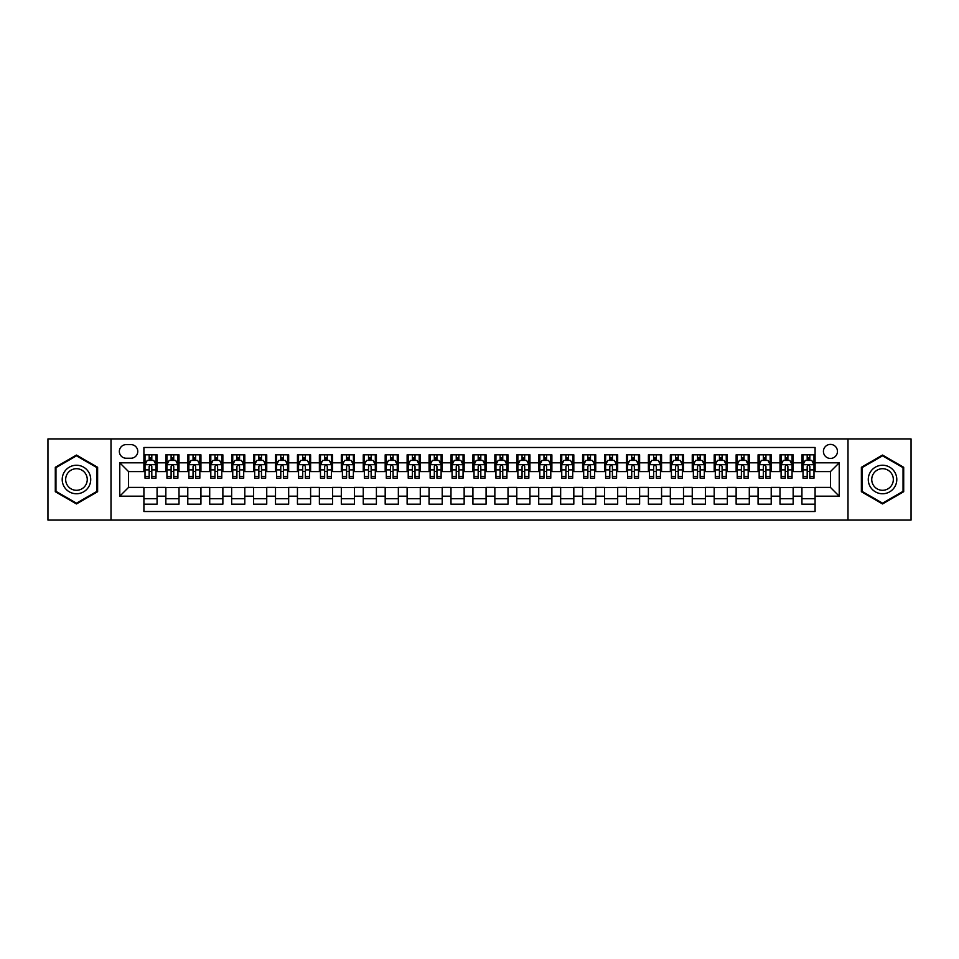 <?xml version="1.0" encoding="UTF-8"?>
<svg xmlns="http://www.w3.org/2000/svg" width="959" height="959" viewBox="0 0 959 959"><rect width="100%" height="100%" fill="white"/><g stroke="black" fill="none" stroke-linecap="round" stroke-linejoin="round"><path stroke-width="1.44" d="M830.446 444.401A7.025 7.025 0 0 0 823.421 451.425A7.025 7.025 0 0 0 830.446 458.438A7.025 7.025 0 0 0 837.459 451.425A7.025 7.025 0 0 0 830.446 444.401M847.996 520.078L911.05 520.078L911.05 438.922L847.996 438.922L847.996 520.078L111.004 520.078L111.004 438.922L47.95 438.922L47.95 520.078L111.004 520.078M815.09 454.83L801.928 454.83L801.928 462.825L793.153 462.825L793.153 471.6L801.928 471.6L801.928 462.825M793.153 462.825L793.153 454.83L779.991 454.83L779.991 462.825L771.216 462.825L771.216 471.6L779.991 471.6L779.991 462.825M771.216 462.825L771.216 454.83L758.066 454.83L758.066 462.825L749.291 462.825L749.291 471.6L758.066 471.6L758.066 462.825M749.291 462.825L749.291 454.83L736.128 454.83L736.128 462.825L727.354 462.825L727.354 471.6L736.128 471.6L736.128 462.825M727.354 462.825L727.354 454.83L714.191 454.83L714.191 462.825L705.416 462.825L705.416 471.6L714.191 471.6L714.191 462.825M705.416 462.825L705.416 454.83L692.254 454.83L692.254 462.825L683.491 462.825L683.491 471.6L692.254 471.6L692.254 462.825M683.491 462.825L683.491 454.83L670.329 454.83L670.329 462.825L661.554 462.825L661.554 471.6L670.329 471.6L670.329 462.825M661.554 462.825L661.554 454.83L648.392 454.83L648.392 462.825L639.617 462.825L639.617 471.6L648.392 471.6L648.392 462.825M639.617 462.825L639.617 454.83L626.455 454.83L626.455 462.825L617.68 462.825L617.68 471.6L626.455 471.6L626.455 462.825M617.68 462.825L617.68 454.83L604.518 454.83L604.518 462.825L595.755 462.825L595.755 471.6L604.518 471.6L604.518 462.825M595.755 462.825L595.755 454.83L582.592 454.83L582.592 462.825L573.818 462.825L573.818 471.6L582.592 471.6L582.592 462.825M573.818 462.825L573.818 454.83L560.655 454.83L560.655 462.825L551.881 462.825L551.881 471.6L560.655 471.6L560.655 462.825M551.881 462.825L551.881 454.83L538.718 454.83L538.718 462.825L529.943 462.825L529.943 471.6L538.718 471.6L538.718 462.825M529.943 462.825L529.943 454.83L516.793 454.83L516.793 462.825L508.018 462.825L508.018 471.6L516.793 471.6L516.793 462.825M508.018 462.825L508.018 454.83L494.856 454.83L494.856 462.825L486.081 462.825L486.081 471.6L494.856 471.6L494.856 462.825M486.081 462.825L486.081 454.83L472.919 454.83L472.919 462.825L464.144 462.825L464.144 471.6L472.919 471.6L472.919 462.825M464.144 462.825L464.144 454.83L450.982 454.83L450.982 462.825L442.207 462.825L442.207 471.6L450.982 471.6L450.982 462.825M442.207 462.825L442.207 454.83L429.057 454.83L429.057 462.825L420.282 462.825L420.282 471.6L429.057 471.6L429.057 462.825M420.282 462.825L420.282 454.83L407.119 454.83L407.119 462.825L398.345 462.825L398.345 471.6L407.119 471.6L407.119 462.825M398.345 462.825L398.345 454.83L385.182 454.83L385.182 462.825L376.407 462.825L376.407 471.6L385.182 471.6L385.182 462.825M376.407 462.825L376.407 454.83L363.245 454.83L363.245 462.825L354.482 462.825L354.482 471.6L363.245 471.6L363.245 462.825M354.482 462.825L354.482 454.83L341.32 454.83L341.32 462.825L332.545 462.825L332.545 471.6L341.32 471.6L341.32 462.825M332.545 462.825L332.545 454.83L319.383 454.83L319.383 462.825L310.608 462.825L310.608 471.6L319.383 471.6L319.383 462.825M310.608 462.825L310.608 454.83L297.446 454.83L297.446 462.825L288.671 462.825L288.671 471.6L297.446 471.6L297.446 462.825M288.671 462.825L288.671 454.83L275.509 454.83L275.509 462.825L266.746 462.825L266.746 471.6L275.509 471.6L275.509 462.825M266.746 462.825L266.746 454.83L253.584 454.83L253.584 462.825L244.809 462.825L244.809 471.6L253.584 471.6L253.584 462.825M244.809 462.825L244.809 454.83L231.646 454.83L231.646 462.825L222.872 462.825L222.872 471.6L231.646 471.6L231.646 462.825M222.872 462.825L222.872 454.83L209.709 454.83L209.709 462.825L200.934 462.825L200.934 471.6L209.709 471.6L209.709 462.825M200.934 462.825L200.934 454.83L187.784 454.83L187.784 462.825L179.009 462.825L179.009 471.6L187.784 471.6L187.784 462.825M179.009 462.825L179.009 454.83L165.847 454.83L165.847 471.6L157.072 471.6L157.072 454.83L143.91 454.83M143.91 504.17L157.072 504.17L157.072 487.4L165.847 487.4L165.847 504.17L179.009 504.17L179.009 487.4L187.784 487.4L187.784 496.175L179.009 496.175M187.784 496.175L187.784 504.17L200.934 504.17L200.934 487.4L209.709 487.4L209.709 496.175L200.934 496.175M209.709 496.175L209.709 504.17L222.872 504.17L222.872 487.4L231.646 487.4L231.646 496.175L222.872 496.175M231.646 496.175L231.646 504.17L244.809 504.17L244.809 487.4L253.584 487.4L253.584 496.175L244.809 496.175M253.584 496.175L253.584 504.17L266.746 504.17L266.746 487.4L275.509 487.4L275.509 496.175L266.746 496.175M275.509 496.175L275.509 504.17L288.671 504.17L288.671 487.4L297.446 487.4L297.446 496.175L288.671 496.175M297.446 496.175L297.446 504.17L310.608 504.17L310.608 487.4L319.383 487.4L319.383 496.175L310.608 496.175M319.383 496.175L319.383 504.17L332.545 504.17L332.545 487.4L341.32 487.4L341.32 496.175L332.545 496.175M341.32 496.175L341.32 504.17L354.482 504.17L354.482 487.4L363.245 487.4L363.245 496.175L354.482 496.175M363.245 496.175L363.245 504.17L376.407 504.17L376.407 487.4L385.182 487.4L385.182 496.175L376.407 496.175M385.182 496.175L385.182 504.17L398.345 504.17L398.345 487.4L407.119 487.4L407.119 496.175L398.345 496.175M407.119 496.175L407.119 504.17L420.282 504.17L420.282 487.4L429.057 487.4L429.057 496.175L420.282 496.175M429.057 496.175L429.057 504.17L442.207 504.17L442.207 487.4L450.982 487.4L450.982 496.175L442.207 496.175M450.982 496.175L450.982 504.17L464.144 504.17L464.144 487.4L472.919 487.4L472.919 496.175L464.144 496.175M472.919 496.175L472.919 504.17L486.081 504.17L486.081 487.4L494.856 487.4L494.856 496.175L486.081 496.175M494.856 496.175L494.856 504.17L508.018 504.17L508.018 487.4L516.793 487.4L516.793 496.175L508.018 496.175M516.793 496.175L516.793 504.17L529.943 504.17L529.943 487.4L538.718 487.4L538.718 496.175L529.943 496.175M538.718 496.175L538.718 504.17L551.881 504.17L551.881 487.4L560.655 487.4L560.655 496.175L551.881 496.175M560.655 496.175L560.655 504.17L573.818 504.17L573.818 487.4L582.592 487.4L582.592 496.175L573.818 496.175M582.592 496.175L582.592 504.17L595.755 504.17L595.755 487.4L604.518 487.4L604.518 496.175L595.755 496.175M604.518 496.175L604.518 504.17L617.68 504.17L617.68 487.4L626.455 487.4L626.455 496.175L617.68 496.175M626.455 496.175L626.455 504.17L639.617 504.17L639.617 487.4L648.392 487.4L648.392 496.175L639.617 496.175M648.392 496.175L648.392 504.17L661.554 504.17L661.554 487.4L670.329 487.4L670.329 496.175L661.554 496.175M670.329 496.175L670.329 504.17L683.491 504.17L683.491 487.4L692.254 487.4L692.254 496.175L683.491 496.175M692.254 496.175L692.254 504.17L705.416 504.17L705.416 487.4L714.191 487.4L714.191 496.175L705.416 496.175M714.191 496.175L714.191 504.17L727.354 504.17L727.354 487.4L736.128 487.4L736.128 496.175L727.354 496.175M736.128 496.175L736.128 504.17L749.291 504.17L749.291 487.4L758.066 487.4L758.066 496.175L749.291 496.175M758.066 496.175L758.066 504.17L771.216 504.17L771.216 487.4L779.991 487.4L779.991 496.175L771.216 496.175M779.991 496.175L779.991 504.17L793.153 504.17L793.153 487.4L801.928 487.4L801.928 496.175L793.153 496.175M126.144 458.222L130.975 458.222A6.797 6.797 0 0 0 137.772 451.425A6.797 6.797 0 0 0 130.975 444.628L126.144 444.628A6.797 6.797 0 0 0 119.348 451.425A6.797 6.797 0 0 0 126.144 458.222M847.996 438.922L111.004 438.922M815.09 462.825L815.09 447.481L143.91 447.481L143.91 471.6L128.554 471.6L128.554 487.4L143.91 487.4L143.91 511.519L815.09 511.519L815.09 487.4L830.446 487.4L830.446 471.6L815.09 471.6L815.09 462.825L839.221 462.825L839.221 496.175L815.09 496.175M143.91 496.175L119.779 496.175L119.779 462.825L143.91 462.825M801.928 496.175L801.928 504.17L815.09 504.17M143.91 460.308L145.013 460.308M149.172 460.308L151.81 460.308M155.969 460.308L157.072 460.308M143.91 471.384L145.013 471.384M149.172 471.384L151.81 471.384M155.969 471.384L157.072 471.384M143.91 487.616L157.072 487.616M143.91 498.692L157.072 498.692M165.847 471.384L166.938 471.384M171.11 471.384L173.747 471.384M177.906 471.384L179.009 471.384M165.847 460.308L166.938 460.308M171.11 460.308L173.747 460.308M177.906 460.308L179.009 460.308M165.847 487.616L179.009 487.616M165.847 498.692L179.009 498.692M187.784 487.616L200.934 487.616M187.784 498.692L200.934 498.692M187.784 460.308L188.875 460.308M193.047 460.308L195.672 460.308M199.844 460.308L200.934 460.308M187.784 471.384L188.875 471.384M193.047 471.384L195.672 471.384M199.844 471.384L200.934 471.384M209.709 487.616L222.872 487.616M209.709 498.692L222.872 498.692M209.709 460.308L210.812 460.308M214.972 460.308L217.609 460.308M221.781 460.308L222.872 460.308M209.709 471.384L210.812 471.384M214.972 471.384L217.609 471.384M221.781 471.384L222.872 471.384M231.646 487.616L244.809 487.616M231.646 498.692L244.809 498.692M231.646 460.308L232.749 460.308M236.909 460.308L239.546 460.308M243.706 460.308L244.809 460.308M231.646 471.384L232.749 471.384M236.909 471.384L239.546 471.384M243.706 471.384L244.809 471.384M253.584 487.616L266.746 487.616M253.584 498.692L266.746 498.692M253.584 460.308L254.674 460.308M258.846 460.308L261.471 460.308M265.643 460.308L266.746 460.308M253.584 471.384L254.674 471.384M258.846 471.384L261.471 471.384M265.643 471.384L266.746 471.384M275.509 487.616L288.671 487.616M275.509 498.692L288.671 498.692M275.509 460.308L276.612 460.308M280.783 460.308L283.408 460.308M287.58 460.308L288.671 460.308M275.509 471.384L276.612 471.384M280.783 471.384L283.408 471.384M287.58 471.384L288.671 471.384M297.446 487.616L310.608 487.616M297.446 498.692L310.608 498.692M297.446 460.308L298.549 460.308M302.708 460.308L305.346 460.308M309.517 460.308L310.608 460.308M297.446 471.384L298.549 471.384M302.708 471.384L305.346 471.384M309.517 471.384L310.608 471.384M319.383 487.616L332.545 487.616M319.383 498.692L332.545 498.692M319.383 460.308L320.474 460.308M324.645 460.308L327.283 460.308M331.442 460.308L332.545 460.308M319.383 471.384L320.474 471.384M324.645 471.384L327.283 471.384M331.442 471.384L332.545 471.384M341.32 487.616L354.482 487.616M341.32 498.692L354.482 498.692M341.32 460.308L342.411 460.308M346.583 460.308L349.208 460.308M353.38 460.308L354.482 460.308M341.32 471.384L342.411 471.384M346.583 471.384L349.208 471.384M353.38 471.384L354.482 471.384M363.245 487.616L376.407 487.616M363.245 498.692L376.407 498.692M363.245 460.308L364.348 460.308M368.52 460.308L371.145 460.308M375.317 460.308L376.407 460.308M363.245 471.384L364.348 471.384M368.52 471.384L371.145 471.384M375.317 471.384L376.407 471.384M385.182 487.616L398.345 487.616M385.182 498.692L398.345 498.692M385.182 460.308L386.285 460.308M390.445 460.308L393.082 460.308M397.254 460.308L398.345 460.308M385.182 471.384L386.285 471.384M390.445 471.384L393.082 471.384M397.254 471.384L398.345 471.384M407.119 487.616L420.282 487.616M407.119 498.692L420.282 498.692M407.119 460.308L408.21 460.308M412.382 460.308L415.019 460.308M419.179 460.308L420.282 460.308M407.119 471.384L408.21 471.384M412.382 471.384L415.019 471.384M419.179 471.384L420.282 471.384M429.057 487.616L442.207 487.616M429.057 498.692L442.207 498.692M429.057 460.308L430.147 460.308M434.319 460.308L436.944 460.308M441.116 460.308L442.207 460.308M429.057 471.384L430.147 471.384M434.319 471.384L436.944 471.384M441.116 471.384L442.207 471.384M450.982 487.616L464.144 487.616M450.982 498.692L464.144 498.692M450.982 460.308L452.085 460.308M456.244 460.308L458.882 460.308M463.053 460.308L464.144 460.308M450.982 471.384L452.085 471.384M456.244 471.384L458.882 471.384M463.053 471.384L464.144 471.384M472.919 487.616L486.081 487.616M472.919 498.692L486.081 498.692M472.919 460.308L474.022 460.308M478.181 460.308L480.819 460.308M484.978 460.308L486.081 460.308M472.919 471.384L474.022 471.384M478.181 471.384L480.819 471.384M484.978 471.384L486.081 471.384M494.856 487.616L508.018 487.616M494.856 498.692L508.018 498.692M494.856 460.308L495.947 460.308M500.118 460.308L502.756 460.308M506.915 460.308L508.018 460.308M494.856 471.384L495.947 471.384M500.118 471.384L502.756 471.384M506.915 471.384L508.018 471.384M516.793 487.616L529.943 487.616M516.793 498.692L529.943 498.692M516.793 460.308L517.884 460.308M522.056 460.308L524.681 460.308M528.853 460.308L529.943 460.308M516.793 471.384L517.884 471.384M522.056 471.384L524.681 471.384M528.853 471.384L529.943 471.384M538.718 487.616L551.881 487.616M538.718 498.692L551.881 498.692M538.718 460.308L539.821 460.308M543.981 460.308L546.618 460.308M550.79 460.308L551.881 460.308M538.718 471.384L539.821 471.384M543.981 471.384L546.618 471.384M550.79 471.384L551.881 471.384M560.655 487.616L573.818 487.616M560.655 498.692L573.818 498.692M560.655 460.308L561.746 460.308M565.918 460.308L568.555 460.308M572.715 460.308L573.818 460.308M560.655 471.384L561.746 471.384M565.918 471.384L568.555 471.384M572.715 471.384L573.818 471.384M582.592 487.616L595.755 487.616M582.592 498.692L595.755 498.692M582.592 460.308L583.683 460.308M587.855 460.308L590.48 460.308M594.652 460.308L595.755 460.308M582.592 471.384L583.683 471.384M587.855 471.384L590.48 471.384M594.652 471.384L595.755 471.384M604.518 487.616L617.68 487.616M604.518 498.692L617.68 498.692M604.518 460.308L605.62 460.308M609.792 460.308L612.417 460.308M616.589 460.308L617.68 460.308M604.518 471.384L605.62 471.384M609.792 471.384L612.417 471.384M616.589 471.384L617.68 471.384M626.455 487.616L639.617 487.616M626.455 498.692L639.617 498.692M626.455 460.308L627.558 460.308M631.717 460.308L634.355 460.308M638.526 460.308L639.617 460.308M626.455 471.384L627.558 471.384M631.717 471.384L634.355 471.384M638.526 471.384L639.617 471.384M648.392 487.616L661.554 487.616M648.392 498.692L661.554 498.692M648.392 460.308L649.483 460.308M653.654 460.308L656.292 460.308M660.451 460.308L661.554 460.308M648.392 471.384L649.483 471.384M653.654 471.384L656.292 471.384M660.451 471.384L661.554 471.384M670.329 487.616L683.491 487.616M670.329 498.692L683.491 498.692M670.329 460.308L671.42 460.308M675.592 460.308L678.217 460.308M682.388 460.308L683.491 460.308M670.329 471.384L671.42 471.384M675.592 471.384L678.217 471.384M682.388 471.384L683.491 471.384M692.254 487.616L705.416 487.616M692.254 498.692L705.416 498.692M692.254 460.308L693.357 460.308M697.529 460.308L700.154 460.308M704.326 460.308L705.416 460.308M692.254 471.384L693.357 471.384M697.529 471.384L700.154 471.384M704.326 471.384L705.416 471.384M714.191 487.616L727.354 487.616M714.191 498.692L727.354 498.692M714.191 460.308L715.294 460.308M719.454 460.308L722.091 460.308M726.251 460.308L727.354 460.308M714.191 471.384L715.294 471.384M719.454 471.384L722.091 471.384M726.251 471.384L727.354 471.384M736.128 487.616L749.291 487.616M736.128 498.692L749.291 498.692M736.128 460.308L737.219 460.308M741.391 460.308L744.028 460.308M748.188 460.308L749.291 460.308M736.128 471.384L737.219 471.384M741.391 471.384L744.028 471.384M748.188 471.384L749.291 471.384M758.066 487.616L771.216 487.616M758.066 498.692L771.216 498.692M758.066 460.308L759.156 460.308M763.328 460.308L765.953 460.308M770.125 460.308L771.216 460.308M758.066 471.384L759.156 471.384M763.328 471.384L765.953 471.384M770.125 471.384L771.216 471.384M779.991 487.616L793.153 487.616M779.991 498.692L793.153 498.692M779.991 460.308L781.094 460.308M785.253 460.308L787.89 460.308M792.062 460.308L793.153 460.308M779.991 471.384L781.094 471.384M785.253 471.384L787.89 471.384M792.062 471.384L793.153 471.384M801.928 487.616L815.09 487.616M801.928 498.692L815.09 498.692M801.928 460.308L803.031 460.308M807.19 460.308L809.828 460.308M813.987 460.308L815.09 460.308M801.928 471.384L803.031 471.384M807.19 471.384L809.828 471.384M813.987 471.384L815.09 471.384M128.554 471.6L119.779 462.825M128.554 487.4L119.779 496.175M839.221 462.825L830.446 471.6M839.221 496.175L830.446 487.4M76.468 503.943L97.626 491.715L97.626 467.285L76.468 455.057L55.298 467.285L55.298 491.715L76.468 503.943M903.702 467.285L882.532 455.057L861.374 467.285L861.374 491.715L882.532 503.943L903.702 491.715L903.702 467.285M151.81 457.671L149.172 457.671M155.969 476.395L151.81 476.395L151.81 478.181L155.969 478.181L155.969 464.803L153.776 460.416L147.207 460.416L145.013 464.803L145.013 478.181L149.172 478.181L149.172 476.395L145.013 476.395M145.013 464.803L145.013 454.83M155.969 464.803L155.969 454.83M149.172 460.416L149.172 454.83M151.81 454.83L151.81 460.416M151.81 476.395L151.81 466.446C150.935 464.755 150.06 464.755 149.172 466.446L149.172 476.395M76.468 465.247A14.253 14.253 0 0 0 62.203 479.5A14.253 14.253 0 0 0 76.468 493.753A14.253 14.253 0 0 0 90.721 479.5A14.253 14.253 0 0 0 76.468 465.247M76.468 468.711A10.789 10.789 0 0 0 65.668 479.5A10.789 10.789 0 0 0 76.468 490.289A10.789 10.789 0 0 0 87.257 479.5A10.789 10.789 0 0 0 76.468 468.711M96.967 491.344L76.468 503.175L55.958 491.344L55.958 467.656L76.468 455.825L96.967 467.656L96.967 491.344M870.185 472.367A14.253 14.253 0 0 0 875.411 491.847A14.253 14.253 0 0 0 894.879 486.633A14.253 14.253 0 0 0 889.664 467.153A14.253 14.253 0 0 0 870.185 472.367M873.193 474.106A10.789 10.789 0 0 0 877.137 488.85A10.789 10.789 0 0 0 891.882 484.894A10.789 10.789 0 0 0 887.938 470.15A10.789 10.789 0 0 0 873.193 474.106M903.042 467.656L903.042 491.344L882.532 503.175L862.033 491.344L862.033 467.656L882.532 455.825L903.042 467.656M173.747 457.671L171.11 457.671M177.906 476.395L173.747 476.395L173.747 478.181L177.906 478.181L177.906 464.803L175.713 460.416L169.132 460.416L166.938 464.803L166.938 478.181L171.11 478.181L171.11 476.395L166.938 476.395M166.938 464.803L166.938 454.83M177.906 464.803L177.906 454.83M171.11 460.416L171.11 454.83M173.747 454.83L173.747 460.416M173.747 476.395L173.747 466.446C172.86 464.755 171.985 464.755 171.11 466.446L171.11 476.395M195.672 457.671L193.047 457.671M199.844 476.395L195.672 476.395L195.672 478.181L199.844 478.181L199.844 464.803L197.65 460.416L191.069 460.416L188.875 464.803L188.875 478.181L193.047 478.181L193.047 476.395L188.875 476.395M188.875 464.803L188.875 454.83M199.844 464.803L199.844 454.83M193.047 460.416L193.047 454.83M195.672 454.83L195.672 460.416M195.672 476.395L195.672 466.446C194.797 464.755 193.922 464.755 193.047 466.446L193.047 476.395M217.609 457.671L214.972 457.671M221.781 476.395L217.609 476.395L217.609 478.181L221.781 478.181L221.781 464.803L219.587 460.416L213.006 460.416L210.812 464.803L210.812 478.181L214.972 478.181L214.972 476.395L210.812 476.395M210.812 464.803L210.812 454.83M221.781 464.803L221.781 454.83M214.972 460.416L214.972 454.83M217.609 454.83L217.609 460.416M217.609 476.395L217.609 466.446C216.734 464.755 215.859 464.755 214.972 466.446L214.972 476.395M239.546 457.671L236.909 457.671M243.706 476.395L239.546 476.395L239.546 478.181L243.706 478.181L243.706 464.803L241.512 460.416L234.931 460.416L232.749 464.803L232.749 478.181L236.909 478.181L236.909 476.395L232.749 476.395M232.749 464.803L232.749 454.83M243.706 464.803L243.706 454.83M236.909 460.416L236.909 454.83M239.546 454.83L239.546 460.416M239.546 476.395L239.546 466.446C238.671 464.755 237.784 464.755 236.909 466.446L236.909 476.395M261.471 457.671L258.846 457.671M265.643 476.395L261.471 476.395L261.471 478.181L265.643 478.181L265.643 464.803L263.449 460.416L256.868 460.416L254.674 464.803L254.674 478.181L258.846 478.181L258.846 476.395L254.674 476.395M254.674 464.803L254.674 454.83M265.643 464.803L265.643 454.83M258.846 460.416L258.846 454.83M261.471 454.83L261.471 460.416M261.471 476.395L261.471 466.446C260.596 464.755 259.721 464.755 258.846 466.446L258.846 476.395M283.408 457.671L280.783 457.671M287.58 476.395L283.408 476.395L283.408 478.181L287.58 478.181L287.58 464.803L285.386 460.416L278.805 460.416L276.612 464.803L276.612 478.181L280.783 478.181L280.783 476.395L276.612 476.395M276.612 464.803L276.612 454.83M287.58 464.803L287.58 454.83M280.783 460.416L280.783 454.83M283.408 454.83L283.408 460.416M283.408 476.395L283.408 466.446C282.533 464.755 281.658 464.755 280.783 466.446L280.783 476.395M305.346 457.671L302.708 457.671M309.517 476.395L305.346 476.395L305.346 478.181L309.517 478.181L309.517 464.803L307.324 460.416L300.742 460.416L298.549 464.803L298.549 478.181L302.708 478.181L302.708 476.395L298.549 476.395M298.549 464.803L298.549 454.83M309.517 464.803L309.517 454.83M302.708 460.416L302.708 454.83M305.346 454.83L305.346 460.416M305.346 476.395L305.346 466.446C304.471 464.755 303.595 464.755 302.708 466.446L302.708 476.395M327.283 457.671L324.645 457.671M331.442 476.395L327.283 476.395L327.283 478.181L331.442 478.181L331.442 464.803L329.249 460.416L322.668 460.416L320.474 464.803L320.474 478.181L324.645 478.181L324.645 476.395L320.474 476.395M320.474 464.803L320.474 454.83M331.442 464.803L331.442 454.83M324.645 460.416L324.645 454.83M327.283 454.83L327.283 460.416M327.283 476.395L327.283 466.446C326.408 464.755 325.521 464.755 324.645 466.446L324.645 476.395M349.208 457.671L346.583 457.671M353.38 476.395L349.208 476.395L349.208 478.181L353.38 478.181L353.38 464.803L351.186 460.416L344.605 460.416L342.411 464.803L342.411 478.181L346.583 478.181L346.583 476.395L342.411 476.395M342.411 464.803L342.411 454.83M353.38 464.803L353.38 454.83M346.583 460.416L346.583 454.83M349.208 454.83L349.208 460.416M349.208 476.395L349.208 466.446C348.333 464.755 347.458 464.755 346.583 466.446L346.583 476.395M371.145 457.671L368.52 457.671M375.317 476.395L371.145 476.395L371.145 478.181L375.317 478.181L375.317 464.803L373.123 460.416L366.542 460.416L364.348 464.803L364.348 478.181L368.52 478.181L368.52 476.395L364.348 476.395M364.348 464.803L364.348 454.83M375.317 464.803L375.317 454.83M368.52 460.416L368.52 454.83M371.145 454.83L371.145 460.416M371.145 476.395L371.145 466.446C370.27 464.755 369.395 464.755 368.52 466.446L368.52 476.395M393.082 457.671L390.445 457.671M397.254 476.395L393.082 476.395L393.082 478.181L397.254 478.181L397.254 464.803L395.06 460.416L388.479 460.416L386.285 464.803L386.285 478.181L390.445 478.181L390.445 476.395L386.285 476.395M386.285 464.803L386.285 454.83M397.254 464.803L397.254 454.83M390.445 460.416L390.445 454.83M393.082 454.83L393.082 460.416M393.082 476.395L393.082 466.446C392.207 464.755 391.332 464.755 390.445 466.446L390.445 476.395M415.019 457.671L412.382 457.671M419.179 476.395L415.019 476.395L415.019 478.181L419.179 478.181L419.179 464.803L416.985 460.416L410.404 460.416L408.21 464.803L408.21 478.181L412.382 478.181L412.382 476.395L408.21 476.395M408.21 464.803L408.21 454.83M419.179 464.803L419.179 454.83M412.382 460.416L412.382 454.83M415.019 454.83L415.019 460.416M415.019 476.395L415.019 466.446C414.132 464.755 413.257 464.755 412.382 466.446L412.382 476.395M436.944 457.671L434.319 457.671M441.116 476.395L436.944 476.395L436.944 478.181L441.116 478.181L441.116 464.803L438.922 460.416L432.341 460.416L430.147 464.803L430.147 478.181L434.319 478.181L434.319 476.395L430.147 476.395M430.147 464.803L430.147 454.83M441.116 464.803L441.116 454.83M434.319 460.416L434.319 454.83M436.944 454.83L436.944 460.416M436.944 476.395L436.944 466.446C436.069 464.755 435.194 464.755 434.319 466.446L434.319 476.395M458.882 457.671L456.244 457.671M463.053 476.395L458.882 476.395L458.882 478.181L463.053 478.181L463.053 464.803L460.859 460.416L454.278 460.416L452.085 464.803L452.085 478.181L456.244 478.181L456.244 476.395L452.085 476.395M452.085 464.803L452.085 454.83M463.053 464.803L463.053 454.83M456.244 460.416L456.244 454.83M458.882 454.83L458.882 460.416M458.882 476.395L458.882 466.446C458.006 464.755 457.131 464.755 456.244 466.446L456.244 476.395M480.819 457.671L478.181 457.671M484.978 476.395L480.819 476.395L480.819 478.181L484.978 478.181L484.978 464.803L482.785 460.416L476.215 460.416L474.022 464.803L474.022 478.181L478.181 478.181L478.181 476.395L474.022 476.395M474.022 464.803L474.022 454.83M484.978 464.803L484.978 454.83M478.181 460.416L478.181 454.83M480.819 454.83L480.819 460.416M480.819 476.395L480.819 466.446C479.944 464.755 479.068 464.755 478.181 466.446L478.181 476.395M502.756 457.671L500.118 457.671M506.915 476.395L502.756 476.395L502.756 478.181L506.915 478.181L506.915 464.803L504.722 460.416L498.141 460.416L495.947 464.803L495.947 478.181L500.118 478.181L500.118 476.395L495.947 476.395M495.947 464.803L495.947 454.83M506.915 464.803L506.915 454.83M500.118 460.416L500.118 454.83M502.756 454.83L502.756 460.416M502.756 476.395L502.756 466.446C501.869 464.755 500.994 464.755 500.118 466.446L500.118 476.395M524.681 457.671L522.056 457.671M528.853 476.395L524.681 476.395L524.681 478.181L528.853 478.181L528.853 464.803L526.659 460.416L520.078 460.416L517.884 464.803L517.884 478.181L522.056 478.181L522.056 476.395L517.884 476.395M517.884 464.803L517.884 454.83M528.853 464.803L528.853 454.83M522.056 460.416L522.056 454.83M524.681 454.83L524.681 460.416M524.681 476.395L524.681 466.446C523.806 464.755 522.931 464.755 522.056 466.446L522.056 476.395M546.618 457.671L543.981 457.671M550.79 476.395L546.618 476.395L546.618 478.181L550.79 478.181L550.79 464.803L548.596 460.416L542.015 460.416L539.821 464.803L539.821 478.181L543.981 478.181L543.981 476.395L539.821 476.395M539.821 464.803L539.821 454.83M550.79 464.803L550.79 454.83M543.981 460.416L543.981 454.83M546.618 454.83L546.618 460.416M546.618 476.395L546.618 466.446C545.743 464.755 544.868 464.755 543.981 466.446L543.981 476.395M568.555 457.671L565.918 457.671M572.715 476.395L568.555 476.395L568.555 478.181L572.715 478.181L572.715 464.803L570.521 460.416L563.94 460.416L561.746 464.803L561.746 478.181L565.918 478.181L565.918 476.395L561.746 476.395M561.746 464.803L561.746 454.83M572.715 464.803L572.715 454.83M565.918 460.416L565.918 454.83M568.555 454.83L568.555 460.416M568.555 476.395L568.555 466.446C567.68 464.755 566.793 464.755 565.918 466.446L565.918 476.395M590.48 457.671L587.855 457.671M594.652 476.395L590.48 476.395L590.48 478.181L594.652 478.181L594.652 464.803L592.458 460.416L585.877 460.416L583.683 464.803L583.683 478.181L587.855 478.181L587.855 476.395L583.683 476.395M583.683 464.803L583.683 454.83M594.652 464.803L594.652 454.83M587.855 460.416L587.855 454.83M590.48 454.83L590.48 460.416M590.48 476.395L590.48 466.446C589.605 464.755 588.73 464.755 587.855 466.446L587.855 476.395M612.417 457.671L609.792 457.671M616.589 476.395L612.417 476.395L612.417 478.181L616.589 478.181L616.589 464.803L614.395 460.416L607.814 460.416L605.62 464.803L605.62 478.181L609.792 478.181L609.792 476.395L605.62 476.395M605.62 464.803L605.62 454.83M616.589 464.803L616.589 454.83M609.792 460.416L609.792 454.83M612.417 454.83L612.417 460.416M612.417 476.395L612.417 466.446C611.542 464.755 610.667 464.755 609.792 466.446L609.792 476.395M634.355 457.671L631.717 457.671M638.526 476.395L634.355 476.395L634.355 478.181L638.526 478.181L638.526 464.803L636.332 460.416L629.751 460.416L627.558 464.803L627.558 478.181L631.717 478.181L631.717 476.395L627.558 476.395M627.558 464.803L627.558 454.83M638.526 464.803L638.526 454.83M631.717 460.416L631.717 454.83M634.355 454.83L634.355 460.416M634.355 476.395L634.355 466.446C633.479 464.755 632.604 464.755 631.717 466.446L631.717 476.395M656.292 457.671L653.654 457.671M660.451 476.395L656.292 476.395L656.292 478.181L660.451 478.181L660.451 464.803L658.258 460.416L651.676 460.416L649.483 464.803L649.483 478.181L653.654 478.181L653.654 476.395L649.483 476.395M649.483 464.803L649.483 454.83M660.451 464.803L660.451 454.83M653.654 460.416L653.654 454.83M656.292 454.83L656.292 460.416M656.292 476.395L656.292 466.446C655.417 464.755 654.529 464.755 653.654 466.446L653.654 476.395M678.217 457.671L675.592 457.671M682.388 476.395L678.217 476.395L678.217 478.181L682.388 478.181L682.388 464.803L680.195 460.416L673.614 460.416L671.42 464.803L671.42 478.181L675.592 478.181L675.592 476.395L671.42 476.395M671.42 464.803L671.42 454.83M682.388 464.803L682.388 454.83M675.592 460.416L675.592 454.83M678.217 454.83L678.217 460.416M678.217 476.395L678.217 466.446C677.342 464.755 676.467 464.755 675.592 466.446L675.592 476.395M700.154 457.671L697.529 457.671M704.326 476.395L700.154 476.395L700.154 478.181L704.326 478.181L704.326 464.803L702.132 460.416L695.551 460.416L693.357 464.803L693.357 478.181L697.529 478.181L697.529 476.395L693.357 476.395M693.357 464.803L693.357 454.83M704.326 464.803L704.326 454.83M697.529 460.416L697.529 454.83M700.154 454.83L700.154 460.416M700.154 476.395L700.154 466.446C699.279 464.755 698.404 464.755 697.529 466.446L697.529 476.395M722.091 457.671L719.454 457.671M726.251 476.395L722.091 476.395L722.091 478.181L726.251 478.181L726.251 464.803L724.069 460.416L717.488 460.416L715.294 464.803L715.294 478.181L719.454 478.181L719.454 476.395L715.294 476.395M715.294 464.803L715.294 454.83M726.251 464.803L726.251 454.83M719.454 460.416L719.454 454.83M722.091 454.83L722.091 460.416M722.091 476.395L722.091 466.446C721.216 464.755 720.341 464.755 719.454 466.446L719.454 476.395M744.028 457.671L741.391 457.671M748.188 476.395L744.028 476.395L744.028 478.181L748.188 478.181L748.188 464.803L745.994 460.416L739.413 460.416L737.219 464.803L737.219 478.181L741.391 478.181L741.391 476.395L737.219 476.395M737.219 464.803L737.219 454.83M748.188 464.803L748.188 454.83M741.391 460.416L741.391 454.83M744.028 454.83L744.028 460.416M744.028 476.395L744.028 466.446C743.141 464.755 742.266 464.755 741.391 466.446L741.391 476.395M765.953 457.671L763.328 457.671M770.125 476.395L765.953 476.395L765.953 478.181L770.125 478.181L770.125 464.803L767.931 460.416L761.35 460.416L759.156 464.803L759.156 478.181L763.328 478.181L763.328 476.395L759.156 476.395M759.156 464.803L759.156 454.83M770.125 464.803L770.125 454.83M763.328 460.416L763.328 454.83M765.953 454.83L765.953 460.416M765.953 476.395L765.953 466.446C765.078 464.755 764.203 464.755 763.328 466.446L763.328 476.395M787.89 457.671L785.253 457.671M792.062 476.395L787.89 476.395L787.89 478.181L792.062 478.181L792.062 464.803L789.868 460.416L783.287 460.416L781.094 464.803L781.094 478.181L785.253 478.181L785.253 476.395L781.094 476.395M781.094 464.803L781.094 454.83M792.062 464.803L792.062 454.83M785.253 460.416L785.253 454.83M787.89 454.83L787.89 460.416M787.89 476.395L787.89 466.446C787.015 464.755 786.14 464.755 785.253 466.446L785.253 476.395M809.828 457.671L807.19 457.671M813.987 476.395L809.828 476.395L809.828 478.181L813.987 478.181L813.987 464.803L811.793 460.416L805.224 460.416L803.031 464.803L803.031 478.181L807.19 478.181L807.19 476.395L803.031 476.395M803.031 464.803L803.031 454.83M813.987 464.803L813.987 454.83M807.19 460.416L807.19 454.83M809.828 454.83L809.828 460.416M809.828 476.395L809.828 466.446C808.952 464.755 808.077 464.755 807.19 466.446L807.19 476.395M165.847 496.175L157.072 496.175M165.847 462.825L157.072 462.825M155.921 464.695L145.061 464.695M145.013 461.627L146.595 461.627M154.387 461.627L155.969 461.627M149.172 469.886L145.013 469.886M155.969 469.886L151.81 469.886M151.81 459.073L149.172 459.073M177.859 464.695L166.998 464.695M166.938 461.627L168.532 461.627M176.324 461.627L177.906 461.627M171.11 469.886L166.938 469.886M177.906 469.886L173.747 469.886M173.747 459.073L171.11 459.073M199.784 464.695L188.935 464.695M188.875 461.627L190.469 461.627M198.249 461.627L199.844 461.627M193.047 469.886L188.875 469.886M199.844 469.886L195.672 469.886M195.672 459.073L193.047 459.073M221.721 464.695L210.86 464.695M210.812 461.627L212.395 461.627M220.186 461.627L221.781 461.627M214.972 469.886L210.812 469.886M221.781 469.886L217.609 469.886M217.609 459.073L214.972 459.073M243.658 464.695L232.797 464.695M232.749 461.627L234.332 461.627M242.124 461.627L243.706 461.627M236.909 469.886L232.749 469.886M243.706 469.886L239.546 469.886M239.546 459.073L236.909 459.073M265.595 464.695L254.734 464.695M254.674 461.627L256.269 461.627M264.049 461.627L265.643 461.627M258.846 469.886L254.674 469.886M265.643 469.886L261.471 469.886M261.471 459.073L258.846 459.073M287.52 464.695L276.672 464.695M276.612 461.627L278.206 461.627M285.986 461.627L287.58 461.627M280.783 469.886L276.612 469.886M287.58 469.886L283.408 469.886M283.408 459.073L280.783 459.073M309.457 464.695L298.597 464.695M298.549 461.627L300.131 461.627M307.923 461.627L309.517 461.627M302.708 469.886L298.549 469.886M309.517 469.886L305.346 469.886M305.346 459.073L302.708 459.073M331.394 464.695L320.534 464.695M320.474 461.627L322.068 461.627M329.86 461.627L331.442 461.627M324.645 469.886L320.474 469.886M331.442 469.886L327.283 469.886M327.283 459.073L324.645 459.073M353.32 464.695L342.471 464.695M342.411 461.627L344.005 461.627M351.785 461.627L353.38 461.627M346.583 469.886L342.411 469.886M353.38 469.886L349.208 469.886M349.208 459.073L346.583 459.073M375.257 464.695L364.396 464.695M364.348 461.627L365.942 461.627M373.722 461.627L375.317 461.627M368.52 469.886L364.348 469.886M375.317 469.886L371.145 469.886M371.145 459.073L368.52 459.073M397.194 464.695L386.333 464.695M386.285 461.627L387.868 461.627M395.659 461.627L397.254 461.627M390.445 469.886L386.285 469.886M397.254 469.886L393.082 469.886M393.082 459.073L390.445 459.073M419.131 464.695L408.27 464.695M408.21 461.627L409.805 461.627M417.597 461.627L419.179 461.627M412.382 469.886L408.21 469.886M419.179 469.886L415.019 469.886M415.019 459.073L412.382 459.073M441.056 464.695L430.207 464.695M430.147 461.627L431.742 461.627M439.522 461.627L441.116 461.627M434.319 469.886L430.147 469.886M441.116 469.886L436.944 469.886M436.944 459.073L434.319 459.073M462.993 464.695L452.133 464.695M452.085 461.627L453.667 461.627M461.459 461.627L463.053 461.627M456.244 469.886L452.085 469.886M463.053 469.886L458.882 469.886M458.882 459.073L456.244 459.073M484.93 464.695L474.07 464.695M474.022 461.627L475.604 461.627M483.396 461.627L484.978 461.627M478.181 469.886L474.022 469.886M484.978 469.886L480.819 469.886M480.819 459.073L478.181 459.073M506.867 464.695L496.007 464.695M495.947 461.627L497.541 461.627M505.333 461.627L506.915 461.627M500.118 469.886L495.947 469.886M506.915 469.886L502.756 469.886M502.756 459.073L500.118 459.073M528.793 464.695L517.944 464.695M517.884 461.627L519.478 461.627M527.258 461.627L528.853 461.627M522.056 469.886L517.884 469.886M528.853 469.886L524.681 469.886M524.681 459.073L522.056 459.073M550.73 464.695L539.869 464.695M539.821 461.627L541.403 461.627M549.195 461.627L550.79 461.627M543.981 469.886L539.821 469.886M550.79 469.886L546.618 469.886M546.618 459.073L543.981 459.073M572.667 464.695L561.806 464.695M561.746 461.627L563.341 461.627M571.132 461.627L572.715 461.627M565.918 469.886L561.746 469.886M572.715 469.886L568.555 469.886M568.555 459.073L565.918 459.073M594.604 464.695L583.743 464.695M583.683 461.627L585.278 461.627M593.058 461.627L594.652 461.627M587.855 469.886L583.683 469.886M594.652 469.886L590.48 469.886M590.48 459.073L587.855 459.073M616.529 464.695L605.68 464.695M605.62 461.627L607.215 461.627M614.995 461.627L616.589 461.627M609.792 469.886L605.62 469.886M616.589 469.886L612.417 469.886M612.417 459.073L609.792 459.073M638.466 464.695L627.606 464.695M627.558 461.627L629.14 461.627M636.932 461.627L638.526 461.627M631.717 469.886L627.558 469.886M638.526 469.886L634.355 469.886M634.355 459.073L631.717 459.073M660.403 464.695L649.543 464.695M649.483 461.627L651.077 461.627M658.869 461.627L660.451 461.627M653.654 469.886L649.483 469.886M660.451 469.886L656.292 469.886M656.292 459.073L653.654 459.073M682.329 464.695L671.48 464.695M671.42 461.627L673.014 461.627M680.794 461.627L682.388 461.627M675.592 469.886L671.42 469.886M682.388 469.886L678.217 469.886M678.217 459.073L675.592 459.073M704.266 464.695L693.405 464.695M693.357 461.627L694.951 461.627M702.731 461.627L704.326 461.627M697.529 469.886L693.357 469.886M704.326 469.886L700.154 469.886M700.154 459.073L697.529 459.073M726.203 464.695L715.342 464.695M715.294 461.627L716.876 461.627M724.668 461.627L726.251 461.627M719.454 469.886L715.294 469.886M726.251 469.886L722.091 469.886M722.091 459.073L719.454 459.073M748.14 464.695L737.279 464.695M737.219 461.627L738.814 461.627M746.605 461.627L748.188 461.627M741.391 469.886L737.219 469.886M748.188 469.886L744.028 469.886M744.028 459.073L741.391 459.073M770.065 464.695L759.216 464.695M759.156 461.627L760.751 461.627M768.531 461.627L770.125 461.627M763.328 469.886L759.156 469.886M770.125 469.886L765.953 469.886M765.953 459.073L763.328 459.073M792.002 464.695L781.141 464.695M781.094 461.627L782.676 461.627M790.468 461.627L792.062 461.627M785.253 469.886L781.094 469.886M792.062 469.886L787.89 469.886M787.89 459.073L785.253 459.073M813.939 464.695L803.079 464.695M803.031 461.627L804.613 461.627M812.405 461.627L813.987 461.627M807.19 469.886L803.031 469.886M813.987 469.886L809.828 469.886M809.828 459.073L807.19 459.073"/></g></svg>
